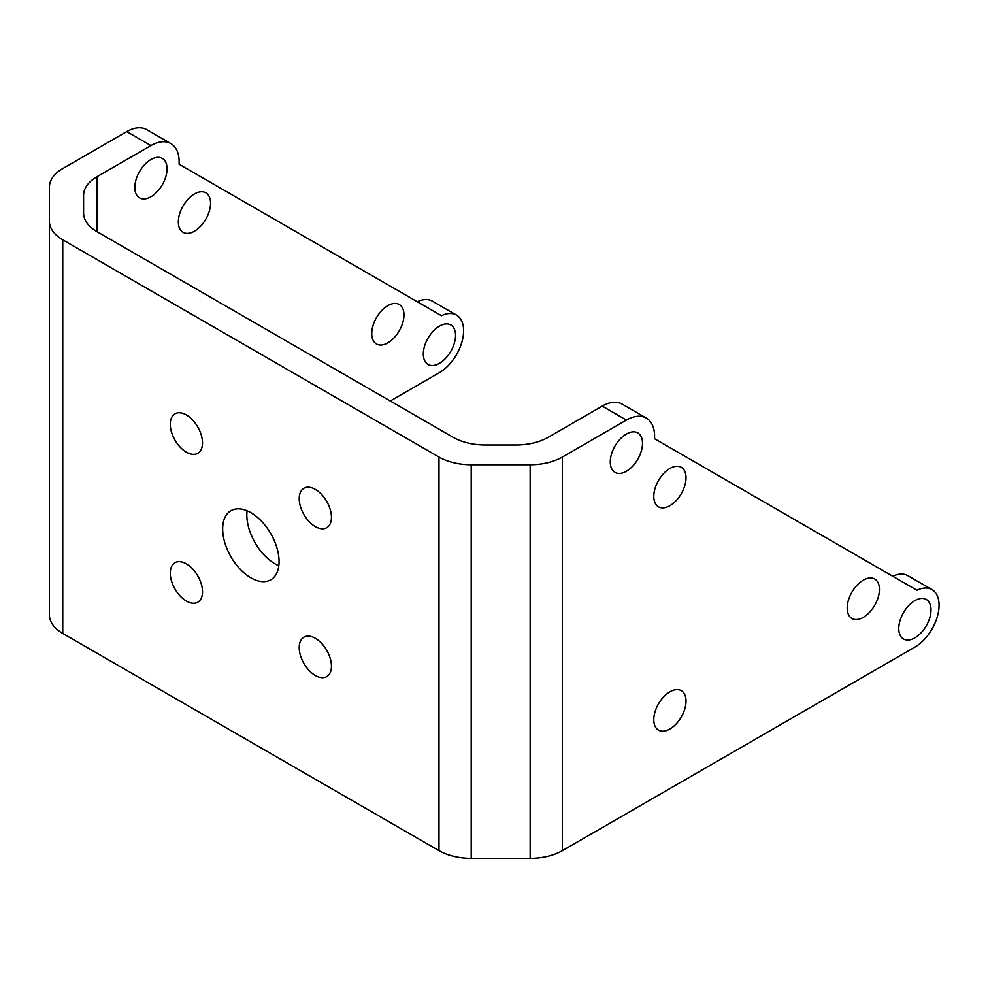 <?xml version="1.0" encoding="UTF-8"?>
<svg xmlns="http://www.w3.org/2000/svg" width="988" height="988" viewBox="0 0 988 988"><rect width="100%" height="100%" fill="white"/><g stroke="black" fill="none" stroke-linecap="round" stroke-linejoin="round"><path stroke-width="1.48" d="M315.333 489.406A22.798 13.165 -120 0 0 303.934 488.27A22.798 13.165 -120 0 0 300.438 506.535A22.798 13.165 -120 0 0 315.333 526.629A22.798 13.165 -120 0 0 326.732 527.753A22.798 13.165 -120 0 0 330.227 509.487A22.798 13.165 -120 0 0 315.333 489.406M186.399 414.96A22.798 13.165 -120 0 0 175 413.836A22.798 13.165 -120 0 0 171.504 432.102A22.798 13.165 -120 0 0 186.399 452.183A22.798 13.165 -120 0 0 197.798 453.307A22.798 13.165 -120 0 0 201.28 435.053A22.798 13.165 -120 0 0 186.399 414.96M186.399 563.852A22.798 13.165 -120 0 0 175 562.715A22.798 13.165 -120 0 0 171.504 580.981A22.798 13.165 -120 0 0 186.399 601.062A22.798 13.165 -120 0 0 197.798 602.198A22.798 13.165 -120 0 0 201.28 583.933A22.798 13.165 -120 0 0 186.399 563.852M315.333 638.285A22.798 13.165 -120 0 0 303.934 637.161A22.798 13.165 -120 0 0 300.438 655.427A22.798 13.165 -120 0 0 315.333 675.508A22.798 13.165 -120 0 0 326.732 676.632A22.798 13.165 -120 0 0 330.227 658.379A22.798 13.165 -120 0 0 315.333 638.285M250.866 512.673A39.891 23.033 -120 0 0 230.92 510.697A39.891 23.033 -120 0 0 224.807 542.659A39.891 23.033 -120 0 0 250.866 577.807A39.891 23.033 -120 0 0 270.811 579.783A39.891 23.033 -120 0 0 276.924 547.821A39.891 23.033 -120 0 0 250.866 512.673M278.814 565.729A39.891 23.033 60 0 1 275.034 563.852A39.891 23.033 60 0 1 247.086 510.784M439.438 363.325A22.798 13.165 120 0 0 454.319 343.244A22.798 13.165 120 0 0 450.824 324.978A22.798 13.165 120 0 0 439.438 326.102A22.798 13.165 120 0 0 424.544 346.183A22.798 13.165 120 0 0 428.039 364.449A22.798 13.165 120 0 0 439.438 363.325M150.942 196.76A22.798 13.165 120 0 0 165.823 176.667A22.798 13.165 120 0 0 162.328 158.401A22.798 13.165 120 0 0 150.942 159.537A22.798 13.165 120 0 0 136.048 179.618A22.798 13.165 120 0 0 139.543 197.884A22.798 13.165 120 0 0 150.942 196.76M194.451 231.192A22.798 13.165 120 0 0 209.345 211.099A22.798 13.165 120 0 0 205.85 192.833A22.798 13.165 120 0 0 194.451 193.969A22.798 13.165 120 0 0 179.569 214.05A22.798 13.165 120 0 0 183.052 232.316A22.798 13.165 120 0 0 194.451 231.192M387.864 342.848A22.798 13.165 120 0 0 402.746 322.767A22.798 13.165 120 0 0 399.251 304.502A22.798 13.165 120 0 0 387.864 305.625A22.798 13.165 120 0 0 372.97 325.719A22.798 13.165 120 0 0 376.465 343.985A22.798 13.165 120 0 0 387.864 342.848M914.888 637.828A22.798 13.165 120 0 0 929.782 617.735A22.798 13.165 120 0 0 926.287 599.469A22.798 13.165 120 0 0 914.888 600.605A22.798 13.165 120 0 0 899.994 620.686A22.798 13.165 120 0 0 903.489 638.952A22.798 13.165 120 0 0 914.888 637.828M669.913 729.008A22.798 13.165 120 0 0 684.795 708.927A22.798 13.165 120 0 0 681.3 690.661A22.798 13.165 120 0 0 669.913 691.798A22.798 13.165 120 0 0 655.019 711.879A22.798 13.165 120 0 0 658.514 730.144A22.798 13.165 120 0 0 669.913 729.008M626.392 471.264A22.798 13.165 120 0 0 641.286 451.17A22.798 13.165 120 0 0 637.791 432.905A22.798 13.165 120 0 0 626.392 434.041A22.798 13.165 120 0 0 611.498 454.122A22.798 13.165 120 0 0 614.993 472.388A22.798 13.165 120 0 0 626.392 471.264M669.913 505.683A22.798 13.165 120 0 0 684.795 485.602A22.798 13.165 120 0 0 681.3 467.336A22.798 13.165 120 0 0 669.913 468.46A22.798 13.165 120 0 0 655.019 488.554A22.798 13.165 120 0 0 658.514 506.819A22.798 13.165 120 0 0 669.913 505.683M863.314 617.352A22.798 13.165 120 0 0 878.209 597.271A22.798 13.165 120 0 0 874.713 579.005A22.798 13.165 120 0 0 863.314 580.129A22.798 13.165 120 0 0 848.42 600.222A22.798 13.165 120 0 0 851.915 618.476A22.798 13.165 120 0 0 863.314 617.352M83.585 213.038L83.585 195.365A45.584 26.318 180 0 1 96.948 176.753L96.948 231.649A45.584 26.318 180 0 1 83.585 213.038M626.392 420.073L562.382 457.036L562.382 850.643L914.888 647.128A34.185 19.735 120 0 0 937.229 617.006A34.185 19.735 120 0 0 931.98 589.601A34.185 19.735 120 0 0 916.926 590.219L654.525 438.721A39.891 23.033 120 0 0 646.337 418.109A39.891 23.033 120 0 0 626.392 420.073L602.223 406.117L548.216 437.301A45.584 26.318 180 0 1 515.983 445.008L485.367 445.008A45.584 26.318 180 0 1 453.134 437.301L96.948 231.649M646.337 418.109L622.156 404.141A39.891 23.033 120 0 0 602.223 406.117M931.98 589.601L907.811 575.646A34.185 19.735 120 0 0 892.757 576.263M390.285 401.005L439.438 372.624A34.185 19.735 120 0 0 461.767 342.503A34.185 19.735 120 0 0 456.53 315.098A34.185 19.735 120 0 0 441.475 315.715L179.075 164.218A39.891 23.033 120 0 0 170.887 143.606L146.706 129.638A39.891 23.033 120 0 0 126.76 131.614L62.75 168.578A45.584 26.318 -0 0 0 49.4 187.189L49.4 221.213A45.584 26.318 -0 0 0 62.75 239.825L438.981 457.036A45.584 26.318 -0 0 0 471.214 464.743L530.148 464.743A45.584 26.318 -0 0 0 562.382 457.036M170.887 143.606A39.891 23.033 120 0 0 150.942 145.582L96.948 176.753M562.382 850.643A45.584 26.318 180 0 1 530.148 858.362L471.214 858.362A45.584 26.318 180 0 1 438.981 850.643L62.75 633.432A45.584 26.318 180 0 1 49.4 614.82L49.4 221.213M456.53 315.098L432.349 301.142A34.185 19.735 120 0 0 417.307 301.76M126.76 131.614L150.942 145.582M530.148 858.362L530.148 464.743M471.214 464.743L471.214 858.362M438.981 850.643L438.981 457.036M62.75 239.825L62.75 633.432"/></g></svg>

